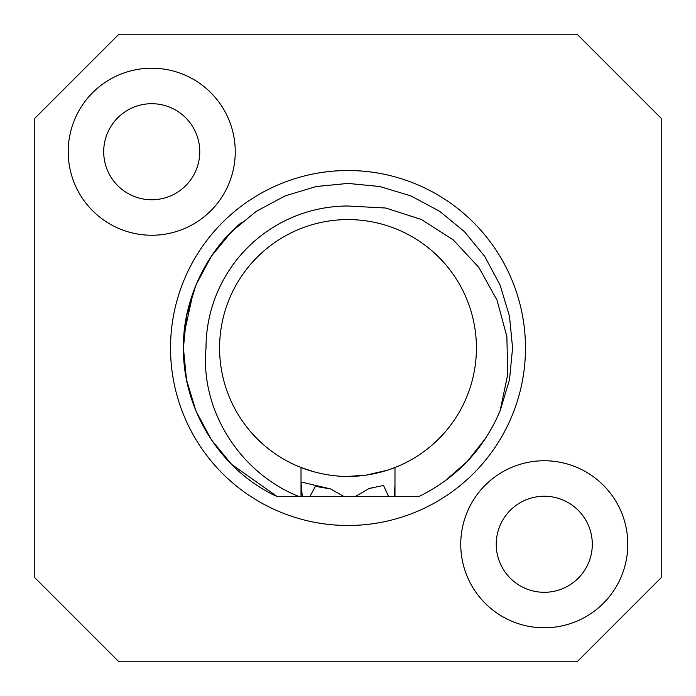 <?xml version="1.0" encoding="UTF-8"?>
<svg xmlns="http://www.w3.org/2000/svg" width="696" height="696" viewBox="0 0 696 696"><rect width="100%" height="100%" fill="white"/><g stroke="black" fill="none" stroke-linecap="round" stroke-linejoin="round"><path stroke-width="1.04" d="M151.728 68.208A83.52 83.52 0 0 0 68.208 151.728A83.52 83.52 0 0 0 151.728 235.248A83.52 83.52 0 0 0 235.248 151.728A83.52 83.52 0 0 0 151.728 68.208M544.272 460.752A83.52 83.52 0 0 0 460.752 544.272A83.52 83.52 0 0 0 544.272 627.792A83.52 83.52 0 0 0 627.792 544.272A83.52 83.52 0 0 0 544.272 460.752M314.827 472.053L301.02 467.512C300.594 467.381 322.666 476.725 348 476.412C373.369 476.717 395.432 467.373 394.98 467.512A128.412 128.412 0 0 0 348 219.588A128.412 128.412 0 0 0 301.02 467.512L301.02 496.613L277.269 496.613C220.867 470.887 182.839 409.935 183.413 348C182.744 301.22 205.738 251.917 241.486 222.529L227.627 235.761M348 525.48A177.48 177.48 0 0 0 525.48 348A177.48 177.48 0 0 0 348 170.52A177.48 177.48 0 0 0 170.52 348A177.48 177.48 0 0 0 348 525.48M348 206.016A141.984 141.984 0 0 0 206.016 348C200.022 411.058 240.79 473.584 299.158 496.613L277.269 496.613L231.62 464.38L211.323 439.698L195.941 410.988L186.511 379.798L183.413 348L186.511 316.202L195.941 285.012L211.323 256.302L231.62 231.62L256.302 211.323L285.012 195.941L316.202 186.511L348 183.413L379.798 186.511L410.988 195.941L439.698 211.323L464.38 231.62L484.677 256.302L500.059 285.012L509.489 316.202L512.587 348L509.489 379.798L500.059 410.988L507.758 374.213L506.853 336.542L497.075 300.28L478.865 267.438L453.209 239.859L421.515 219.544L385.775 208.026L348 206.016M301.02 481.989L302.281 496.613L301.02 496.613M373.012 487.765L369.428 488.357M330.504 488.905L344.163 496.613L309.842 496.613L315.453 486.2L330.504 488.905L301.133 482.023M330.356 488.879L318.585 486.904L330.226 488.87M151.728 103.704A48.024 48.024 0 0 0 103.704 151.728A48.024 48.024 0 0 0 151.728 199.752A48.024 48.024 0 0 0 199.752 151.728A48.024 48.024 0 0 0 151.728 103.704M544.272 496.248A48.024 48.024 0 0 0 496.248 544.272A48.024 48.024 0 0 0 544.272 592.296A48.024 48.024 0 0 0 592.296 544.272A48.024 48.024 0 0 0 544.272 496.248M485.808 437.984L467.651 461.022L485.808 437.984M467.077 461.622L446.527 479.84L467.077 461.622M193.471 291.354L183.962 334.593M369.393 488.366L383.557 485.46L388.603 496.613L355.212 496.613L369.393 488.366M277.269 496.613L231.62 464.38L211.323 439.698L195.941 410.988L186.511 379.798L183.413 348L186.511 316.202L195.941 285.012L211.323 256.302L231.62 231.62L256.302 211.323L285.012 195.941L316.202 186.511L348 183.413L379.798 186.511L410.988 195.941L439.698 211.323L464.38 231.62L484.677 256.302L500.059 285.012L509.489 316.202L512.587 348L509.489 379.798L500.059 410.988L509.489 379.798L512.587 348L509.489 316.202L500.059 285.012L484.677 256.302L464.38 231.62L439.698 211.323L410.988 195.941L379.798 186.511L348 183.413L316.202 186.511L285.012 195.941L256.302 211.323L231.62 231.62L211.323 256.302L195.941 285.012L186.511 316.202L183.413 348L186.511 379.798L195.941 410.988L211.323 439.698L231.62 464.38L277.269 496.613L299.158 496.613L277.269 496.613L231.62 464.38L211.323 439.698L195.941 410.988L186.511 379.798L183.413 348L186.511 316.202L195.941 285.012L211.323 256.302L231.62 231.62L256.302 211.323L285.012 195.941L316.202 186.511L348 183.413L379.798 186.511L410.988 195.941L439.698 211.323L464.38 231.62L484.677 256.302L500.059 285.012L509.489 316.202L512.587 348L509.489 379.798L500.059 410.988C483.572 449.52 456.463 478.056 418.731 496.613L394.98 496.613L394.98 467.512L387.054 470.331L366.209 475.116M485.277 438.802L467.642 461.03M467.086 461.613L445.031 480.945M394.98 484.103L394.458 496.613L394.98 496.613M118.32 661.2L577.68 661.2L661.2 577.68L661.2 118.32L577.68 34.8L118.32 34.8L34.8 118.32L34.8 577.68L118.32 661.2M365.974 475.15L348 476.412M355.212 496.613L344.163 496.613M309.842 496.613L302.281 496.613M394.458 496.613L388.603 496.613"/></g></svg>
